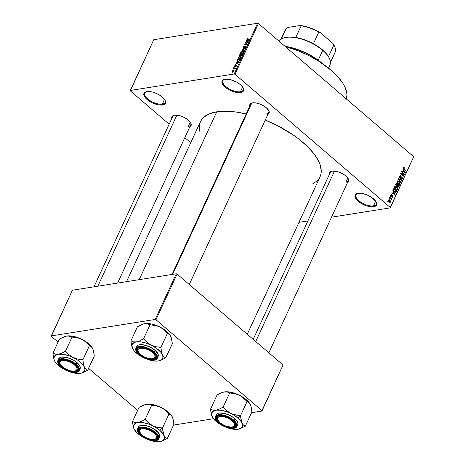 <?xml version="1.0" encoding="UTF-8"?>
<svg xmlns="http://www.w3.org/2000/svg" width="465" height="465" viewBox="0 0 465 465"><rect width="100%" height="100%" fill="white"/><g stroke="black" fill="none" stroke-linecap="round" stroke-linejoin="round"><path stroke-width="0.7" d="M357.881 193.388A11.177 4.871 -155.2 0 0 359.311 201.078A11.177 4.871 -155.2 0 0 373.494 205.89L373.668 206.745A11.799 5.138 24.8 0 1 358.498 201.502A11.799 5.138 24.8 0 1 357.533 193.463A11.799 5.138 24.8 0 1 358.062 193.359L363.624 193.812L367.891 195.329L371.843 197.561L375.918 201.496L376.79 203.932L376.603 204.949L375.011 206.384L370.146 206.704L365.972 205.646L361.782 203.734L356.841 199.938L355.167 197.34L355.126 195.161L355.725 194.335L358.062 193.359A11.799 5.138 24.8 0 1 376.284 202.13A11.799 5.138 24.8 0 1 373.668 206.745L373.494 205.89A11.177 4.871 24.8 0 1 361.253 202.449A11.177 4.871 24.8 0 1 355.952 194.858A11.177 4.871 24.8 0 1 357.881 193.388M224.816 79.242A11.177 4.871 -155.2 0 0 226.246 86.932A11.177 4.871 -155.2 0 0 240.428 91.739L240.603 92.599A11.799 5.138 24.8 0 1 225.432 87.356A11.799 5.138 24.8 0 1 224.467 79.317A11.799 5.138 24.8 0 1 224.996 79.213L230.559 79.666L236.883 82.224L240.446 84.694L242.852 87.35L243.724 89.78L243.538 90.797L241.945 92.233L238.958 92.709L235.034 92.146L228.716 89.588L225.147 87.118L222.101 83.194L222.061 81.015L222.659 80.183L224.996 79.213A11.799 5.138 24.8 0 1 243.218 87.978A11.799 5.138 24.8 0 1 240.603 92.599L240.428 91.739A11.177 4.871 24.8 0 1 228.187 88.303A11.177 4.871 24.8 0 1 222.886 80.712A11.177 4.871 24.8 0 1 224.816 79.242M146.713 91.617A11.177 4.871 -155.2 0 0 148.143 99.301A11.177 4.871 -155.2 0 0 162.32 104.114L162.494 104.974A11.799 5.138 24.8 0 1 147.329 99.731A11.799 5.138 24.8 0 1 146.365 91.692A11.799 5.138 24.8 0 1 146.888 91.588L152.456 92.041L156.717 93.552L160.675 95.784L164.75 99.725L165.621 102.155L165.43 103.172L164.831 104.003L162.494 104.974L158.978 104.927L152.671 103.009L148.713 100.777L145.667 98.162L144.638 96.836L143.766 94.407L144.557 92.558L146.888 91.588A11.799 5.138 24.8 0 1 165.11 100.353A11.799 5.138 24.8 0 1 162.494 104.974L162.32 104.114A11.177 4.871 24.8 0 1 150.085 100.678A11.177 4.871 24.8 0 1 144.778 93.081A11.177 4.871 24.8 0 1 146.713 91.617M171.8 118.453A10.561 4.598 24.8 0 1 174.015 115.314A10.561 4.598 24.8 0 1 174.485 115.221L179.467 115.628L183.28 116.982L186.82 118.976L189.546 121.313L191.039 123.638L191.08 125.585L189.65 126.869M172.027 274.455L250.711 104.172A9.939 4.33 24.8 0 1 252.39 102.881A9.939 4.33 -155.2 0 0 250.6 105.636M249.821 106.09A10.561 4.598 24.8 0 1 252.042 102.951A10.561 4.598 24.8 0 1 252.512 102.858L255.663 102.899L259.4 103.846L263.144 105.555L266.34 107.764L269.066 111.275L269.101 113.228L267.677 114.512M329.412 174.369A10.561 4.598 24.8 0 1 331.632 171.23A10.561 4.598 24.8 0 1 332.103 171.137L337.084 171.544L340.897 172.899L344.437 174.892L347.163 177.229L348.657 179.548L348.698 181.501L347.268 182.786M164.511 99.376L162.32 104.114L164.511 99.376M242.614 87.002L240.428 91.739L242.614 87.002M375.679 201.147L373.494 205.89L375.679 201.147M172.684 116.535A9.939 4.33 24.8 0 1 174.369 115.239M190.22 122.138L188.279 126.341L190.22 122.138M253.187 339.345L330.301 172.451A9.939 4.33 24.8 0 1 331.987 171.155M347.832 178.054L345.896 182.257L347.832 178.054M346.355 98.952A57.143 24.889 -155.2 0 0 285.051 46.361L298.71 50.987L308.9 55.631L318.525 61.06L331.086 70.221L337.747 76.655L342.728 83.066L344.524 86.188L346.652 92.111L346.954 94.854L346.355 98.952M199.909 131.752L199.316 127.544L199.555 124.591L200.374 121.871L201.769 119.418L203.728 117.256L209.256 113.861L216.742 111.821L225.909 111.222L236.389 112.077L246.183 113.966A65.838 28.679 -155.2 0 0 216.742 111.821L139.192 279.657L216.742 111.821A65.838 28.679 -155.2 0 0 200.514 121.551L126.532 281.662M247.27 334.271L320.042 176.781A65.838 28.679 -155.2 0 0 265.248 120.086L277.396 125.602L293.642 135.251L298.483 138.779L307.016 146.097L313.753 153.537L316.369 157.211L319.949 164.29L321.239 170.794L321.007 173.747L320.187 176.462L318.792 178.915L316.828 181.083L312.672 183.855M234.994 74.29L390.24 207.46L413.687 156.711L258.447 23.541L234.994 74.29L234.18 73.999L257.633 23.25L153.758 39.705L130.31 90.46L234.18 73.999L130.31 90.46L130.316 90.873L169.15 124.184L130.316 90.873L153.758 39.705L257.633 23.25L258.447 23.541L257.633 23.25L234.18 73.999L234.994 74.29L390.24 207.46L390.245 207.878L413.687 156.711L258.447 23.541L234.994 74.29M389.467 199.2L389.205 198.526L389.467 199.2M390.74 198.485L389.653 197.555L389.804 197.23L391.896 199.026L391.745 199.346L391.414 199.061L391.425 199.944L390.74 198.485L391.35 199.973L391.414 199.061L391.745 199.346L391.896 199.026L389.804 197.23L389.653 197.555L390.74 198.485M390.49 196.986L390.228 196.311L390.49 196.986M392.018 197.067L392.96 196.835L392.047 196.98L392.96 196.835L392.698 195.591L390.908 196.143L391.425 196.061L390.838 196.038L391.199 195.98L391.077 195.265L390.687 195.329L391.826 194.777L390.815 194.94L391.826 194.777L391.228 194.591L390.786 194.986L391.106 196.346L392.082 196.172L391.088 196.335L390.716 195.73L390.92 194.771L391.542 194.632L391.826 194.777L391.1 195.219L391.135 195.916L392.431 195.44L393.018 196.678L392.547 197.23L392.018 197.067L392.658 196.59L392.483 195.893L391.635 196.544L391.106 196.346L392.594 195.951L392.658 196.59L392.018 197.067L392.507 197.236M393.407 192.033L392.832 190.679L395.25 194.126L395.093 194.469L391.745 193.033L391.902 192.696L392.89 193.149L393.407 192.033L392.89 193.149L391.902 192.696L391.745 193.033L395.093 194.469L395.25 194.126L392.832 190.679L393.407 192.033M395.552 186.047L394.669 186.587L395.291 186.064L396.139 186.209L397.622 187.843L397.622 189.121L396.819 189.668L395.564 189.098L394.68 187.889L394.669 186.587L394.68 187.889L395.564 189.098L396.947 189.656L397.622 189.121L396.68 186.575L395.32 186.058M397.999 180.74L397.122 181.28L397.999 180.74L399.261 181.379L400.074 182.536L400.034 183.89L398.778 184.268L397.133 182.582L397.122 181.28L397.133 182.582L398.017 183.791L399.394 184.355L400.069 183.815L399.133 181.269L397.773 180.751M403.672 168.121L404.451 168.243L404.562 167.888L404.021 167.97L404.562 167.888L403.783 167.487L403.341 167.819L403.835 167.487L404.562 167.888L404.451 168.243L403.783 167.981L403.667 168.533L406.067 170.725L405.916 171.044L403.388 168.719L403.341 167.819L403.969 169.37L405.916 171.044L406.067 170.725L403.73 168.656L403.87 167.952L403.271 168.051M403.469 170.26L402.893 168.905L405.317 172.352L405.16 172.689L401.807 171.254L401.963 170.917L402.952 171.376L403.469 170.26L402.952 171.376L401.963 170.917L401.807 171.254L405.16 172.689L405.317 172.352L402.893 168.905L403.469 170.26M403.789 173.922L401.487 171.951L401.638 171.626L404.509 174.09L404.352 174.439L401.417 173.823L403.725 175.799L403.574 176.119L400.696 173.654L400.859 173.311L403.789 173.922L400.859 173.311L400.696 173.654L403.574 176.119L403.725 175.799L401.417 173.823L404.352 174.439L404.509 174.09L401.638 171.626L401.487 171.951L403.789 173.922L402.713 174.09L403.789 173.922M399.83 177.938L399.383 176.427L400.359 175.677L400.929 175.979L400.818 176.334L399.871 176.386L399.877 177.514L400.359 177.729L401.766 176.903L402.556 178.275L401.859 179.194L401.132 178.926L402.126 178.351L401.836 177.345L400.528 178.147L399.83 177.938L400.743 178.037L401.58 177.258L402.097 178.409L401.132 178.926L401.87 179.194L402.44 178.688L402.074 177.095L401.452 176.869L399.976 177.613L399.784 176.531L400.929 175.979L400.086 175.671L399.464 176.218L400.929 175.979L399.464 176.212L399.83 177.938M400.708 182.321L398.447 178.525L401.766 180.031L401.609 180.368L398.72 178.949L400.865 181.984L400.708 182.321L400.865 181.984L398.72 178.949L401.609 180.368L401.766 180.031L398.447 178.525L398.302 178.839L400.708 182.321M396.296 185.727L395.75 184.582L396.372 183.024L399.243 185.489L398.29 186.977L397.563 186.68L397.209 185.895L396.296 185.727L397.209 185.895L397.651 186.761L398.284 186.977L399.243 185.489L396.372 183.024L395.907 184.024L396.296 185.727M394.372 191.743L393.332 190.15L393.919 188.325L396.796 190.795L395.889 192.295L394.372 191.743L396.087 192.161L396.796 190.795L393.919 188.325L393.483 189.272L394.372 191.743M389.083 202.025L388.298 200.7L388.787 199.799L390.071 200.369L390.652 201.519L390.065 202.432L389.083 202.025L390.065 202.432L390.559 202.031L389.891 200.206L388.885 199.776L388.391 200.177L389.083 202.025M388.06 202.246L387.798 201.566L388.06 202.246M184.826 137.634L190.743 142.703L184.826 137.634M233.006 70.081L232.605 70.145L232.756 69.82L233.157 69.762L232.605 70.145L233.006 70.081M234.267 68.686L233.203 68.855L233.354 68.529L235.4 68.204L234.86 69.233L234.738 68.715L234.267 68.686L234.86 69.233L235.4 68.204L233.354 68.529L233.203 68.855L234.267 68.686M234.035 67.867L233.628 67.931L233.779 67.605L234.18 67.547L234.035 67.867L234.18 67.547L233.779 67.605L233.628 67.931L234.035 67.867M234.639 67.001L234.232 66.635L234.668 65.838L235.36 65.431L234.645 66.251L234.79 66.675L236.33 65.333L236.563 65.693L236.057 66.536L235.534 66.815L236.057 65.67L234.639 67.001L236.11 65.658L235.534 66.815L236.464 65.978L236.22 65.338L234.738 66.687L235.36 65.431L234.337 66.326L234.639 67.001L234.314 66.948M236.935 62.461L236.22 62.316L236.377 61.979L238.743 62.513L238.586 62.856L235.29 64.333L236.418 63.583L236.935 62.461L236.418 63.583L235.29 64.333L238.586 62.856L238.743 62.513L236.377 61.979L236.22 62.316L237.156 62.653L236.377 61.979L236.935 62.461M238.22 58.782L239.086 58.945L241.108 57.468L241.068 56.567L239.091 56.928L238.22 57.927L238.464 58.137L238.289 57.782L239.237 56.829L240.672 56.428L241.236 57.044L240.405 58.346L238.592 58.956L238.127 58.637L238.22 57.927L238.266 58.823M240.672 53.475L241.538 53.638L243.561 52.161L243.52 51.26L241.538 51.621L240.672 52.621L240.917 52.83L240.742 52.475L241.637 51.557L243.125 51.121L243.689 51.743L242.771 53.109L241.044 53.649L240.579 53.33L240.672 52.621L240.719 53.516M246.892 39.153L247.496 39.734L249.56 39.112L247.624 39.415L247.915 39.67L247.264 39.432L247.601 39.717L247.217 39.118L248.095 38.316L246.892 39.153L247.56 39.728L246.892 39.153L247.915 38.351L247.206 39.397L249.56 39.112L249.409 39.432L247.055 39.758L246.892 39.153L246.88 39.688M246.996 40.688L246.287 40.542L246.444 40.205L248.804 40.74L248.647 41.077L245.351 42.553L246.479 41.804L246.996 40.688L246.479 41.804L245.351 42.553L248.647 41.077L248.804 40.74L246.444 40.205L246.287 40.542L247.217 40.873L246.444 40.205L246.996 40.688M247.287 42.89L245.032 43.245L248.002 42.478L244.956 44.541L247.211 44.187L247.066 44.506L244.247 44.954L247.287 42.89L244.247 44.954L247.066 44.506L247.211 44.187L244.956 44.541L248.002 42.478L245.032 43.245L247.287 42.89M243.364 48.43L242.881 47.942L243.66 46.709L244.456 46.331L243.369 47.447L243.509 48.11L244.956 46.558L245.851 46.25L246.002 46.849L245.351 47.796L244.637 48.145L245.596 47.099L245.346 46.581L243.364 48.43L245.09 46.709L245.421 46.564L245.596 47.099L244.637 48.145L245.927 47.035L245.584 46.238L243.509 48.11L243.329 47.529L244.456 46.331L243.009 47.552L243.364 48.43L242.98 48.354M244.201 50.708L241.852 50.139L245.258 48.418L242.259 49.906L244.358 50.365L244.201 50.708L244.358 50.365L242.259 49.906L245.258 48.418L241.852 50.139L244.201 50.708M239.83 56.172L239.295 55.812L239.917 54.318L242.736 53.876L241.783 55.556L239.83 56.172L240.725 55.62L241.155 55.876L242.736 53.876L239.917 54.318L239.458 55.323L239.83 56.172L239.388 56.096M237.888 61.572L236.877 61.264L237.464 59.625L240.283 59.177L239.388 60.834L237.888 61.572L239.58 60.601L240.283 59.177L237.464 59.625L236.993 61.444L237.888 61.572M232.605 72.238L231.884 72.081L232.151 71.174L233.046 70.535L234.035 70.511L234.005 71.29L233.209 72.046L232.605 72.238L234.064 71.174L234.046 70.523L233.418 70.448L231.942 71.511L231.954 72.168L232.605 72.238M298.995 222.334L307.906 220.922L298.995 222.334M331.528 217.178L390.245 207.878L413.687 156.711L390.245 207.878L331.528 217.178M51.313 336.329L58.055 342.112L51.313 336.329L51.301 335.916L155.176 319.455L176.281 273.78L72.406 290.236L51.313 336.329M88.623 368.338L137.646 410.392L88.623 368.338M283.051 364.967L177.095 274.071L155.99 319.746L261.946 410.642L283.051 364.967L177.095 274.071L176.281 273.78L72.406 290.236L51.301 335.916L155.176 319.455L176.281 273.78L177.095 274.071L155.99 319.746L155.176 319.455L155.99 319.746L261.946 410.642L261.958 411.054L283.051 364.967M173.555 425.062L213.458 418.738L173.555 425.062M251.582 412.699L261.958 411.054L251.582 412.699M329.516 174.701L329.313 173.654L330.016 172.009L332.103 171.137A10.561 4.598 24.8 0 1 348.407 178.979A10.561 4.598 24.8 0 1 347.454 182.704M249.926 106.421L249.885 104.468L251.309 103.184L252.512 102.858A10.561 4.598 24.8 0 1 268.817 110.705A10.561 4.598 24.8 0 1 267.863 114.425M171.899 118.784L171.864 116.831L172.399 116.093L174.485 115.221A10.561 4.598 24.8 0 1 190.79 123.062A10.561 4.598 24.8 0 1 189.836 126.788M268.642 110.385A9.939 4.33 24.8 0 1 268.753 112.507A9.939 4.33 24.8 0 1 266.3 113.977A9.939 4.33 -155.2 0 0 268.642 110.385M348.239 178.665A9.939 4.33 24.8 0 1 348.343 180.786A9.939 4.33 24.8 0 1 345.896 182.257A9.939 4.33 -155.2 0 0 348.239 178.665M190.621 122.748A9.939 4.33 24.8 0 1 190.726 124.87A9.939 4.33 24.8 0 1 188.279 126.341A9.939 4.33 -155.2 0 0 190.621 122.748M376.109 201.81A11.177 4.871 24.8 0 1 376.249 204.234A11.177 4.871 24.8 0 1 373.494 205.89A11.177 4.871 -155.2 0 0 376.109 201.81M243.044 87.664A11.177 4.871 24.8 0 1 243.183 90.088A11.177 4.871 24.8 0 1 240.428 91.739A11.177 4.871 -155.2 0 0 243.044 87.664M164.941 100.039A11.177 4.871 24.8 0 1 165.075 102.463A11.177 4.871 24.8 0 1 162.32 104.114A11.177 4.871 -155.2 0 0 164.941 100.039M247.264 39.432L247.217 39.118M247.275 40.746L248.577 41.112L247.043 41.798L247.275 40.746L246.863 41.641L248.42 40.978L247.275 40.746M245.479 43.175L245.183 42.925L245.479 43.175M245.247 44.797L244.956 44.541L245.247 44.797M244.724 44.878L244.404 44.611L244.724 44.878M243.509 48.11L243.329 47.529M246.055 46.645L245.584 46.238L246.055 46.645M245.95 46.302L245.584 46.238M245.421 46.564L245.596 47.099M242.567 50.313L241.998 49.825L242.567 50.313M242.794 50.365L242.259 49.906L242.794 50.365M243.212 50.464L242.643 49.976L243.212 50.464M242.503 51.476L243.212 51.551L243.433 52.394L242.585 53.237L241.695 53.312L241.957 53.533L241.027 53.231L240.998 52.562L242.12 51.569L241.213 52.225L240.957 53.144L241.864 53.277L242.974 52.603L243.276 51.627L242.503 51.476M240.213 54.574L239.917 54.318L240.213 54.574M240.725 55.62L241.155 55.876M241.254 55.562L242.259 54.248L241.416 54.382L242.474 54.434L241.254 55.562L241.486 55.759L241.004 55.323L241.416 54.382L241.015 55.283L240.794 55.073L241.254 55.562L241.004 55.323M239.975 55.852L241.085 54.434L240.097 54.591L241.306 54.62L239.975 55.852L240.207 56.05L239.661 55.602L240.097 54.591L239.661 55.602L239.975 55.852L239.661 55.602M240.05 56.782L240.76 56.858L240.986 57.701L240.132 58.544L239.243 58.619L239.504 58.84L238.58 58.538L238.551 57.869L239.673 56.875L238.679 57.643L238.597 58.555L239.58 58.538L240.527 57.91L240.858 57.003L240.05 56.782M237.76 59.88L237.464 59.625L237.76 59.88M237.412 61.223L238.964 60.886L239.806 59.555L237.644 59.898L237.412 61.223L237.644 59.898L240.027 59.741L239.458 60.752L238.039 61.246L238.307 61.473L237.313 61.171L237.795 61.583M237.214 62.519L238.516 62.885L236.981 63.577L237.214 62.519L236.801 63.42L238.359 62.758L237.214 62.519M234.738 66.687L234.622 66.303M236.569 65.641L236.22 65.338L236.569 65.641M236.11 65.658L236.174 66.024M233.645 68.785L233.354 68.529L233.645 68.785M235.11 68.907L234.924 68.582M234.116 71.046L233.418 70.448L234.116 71.046M233.267 70.767L233.959 71.372L232.738 71.918L232.994 72.139L232.227 71.476L233.267 70.767L233.773 71.215L233.779 70.854L232.448 71.168L232.186 71.744L232.738 71.918L232.227 71.476M232.744 71.918L233.773 71.215M403.783 167.487L403.341 167.819M403.382 168.708L403.73 168.656L403.382 168.708M403.672 169.097L404.091 169.028L403.672 169.097M405.625 170.794L406.067 170.725L405.625 170.794M404.62 172.463L405.317 172.352L404.62 172.463M402.318 171.475L402.952 171.376L402.318 171.475M403.754 170.655L404.928 172.288L402.725 171.649L403.335 171.556L403.754 170.655L403.248 170.736L403.754 170.655L403.335 171.556L404.928 172.288L403.754 170.655M403.486 174.253L404.509 174.09L403.486 174.253M400.975 173.893L401.417 173.823L400.975 173.893M403.277 175.869L403.725 175.799L403.277 175.869M399.342 176.601L399.784 176.531L399.342 176.601M399.592 177.671L399.976 177.613L399.592 177.671M399.726 177.833L400.33 177.74L399.976 177.613M400.882 177.281L402.074 177.095L400.882 177.281M401.138 178.891L402.44 178.688L401.138 178.891M402.097 178.409L401.243 178.566M400.487 178.665L400.307 177.665M400.789 177.38L401.58 177.258L400.789 177.38M400.394 177.723L401.15 177.601L400.394 177.723M400.138 178.13L400.743 178.037L400.138 178.13M400.446 178.165L400.743 178.037M401.132 180.135L401.766 180.031L401.132 180.135M398.412 178.996L398.72 178.949L398.412 178.996M398.784 179.531L399.11 179.478L398.784 179.531M400.516 182.036L400.865 181.984L400.516 182.036M398.65 181.344L399.133 181.269L398.65 181.344M398.47 184.047L400.069 183.815L398.441 184.105M398.982 181.588L399.731 183.53L398.273 183.995L398.889 183.896L397.755 183.541L398.174 183.477L397.459 181.571L397.011 181.641L397.959 181.17L398.982 181.588L397.866 181.193L397.372 182.106L397.988 183.303L399.133 183.931L399.83 182.978L398.982 181.588M398.377 184.059L398.889 183.896M398.738 185.57L399.243 185.489L398.738 185.57M397.569 186.686L398.784 186.488L397.569 186.686M396.703 185.971L397.209 185.895L396.703 185.971M397.901 184.785L398.761 185.523L398.499 186.087L397.389 186.453L397.749 186.395L397.494 185.756L396.546 185.901L397.494 185.756L397.622 185.39L397.052 185.483L397.901 184.785L397.395 184.867L397.901 184.785L397.488 185.942L398.145 186.541L398.761 185.523L397.901 184.785M397.523 186.639L398.127 186.541L397.749 186.395M396.558 183.634L397.563 184.495L397.273 185.134L396.046 185.465L396.447 185.407L396.122 184.681L395.75 184.744L396.558 183.634L396.052 183.71L396.558 183.634L396.134 184.896L396.93 185.552L397.563 184.495L396.558 183.634M396.232 185.669L396.866 185.57L396.447 185.407M396.197 186.651L396.68 186.575L396.197 186.651M396.017 189.354L397.622 189.121L395.994 189.406M395.924 189.365L397.127 189.057L397.354 188.133L396.529 186.895L397.284 188.837L395.825 189.302L396.436 189.203L395.302 188.848L395.727 188.778L395.006 186.872L394.558 186.947L395.512 186.477L396.529 186.895L395.413 186.5L394.959 187L395.064 187.965L396.436 189.203M396.285 190.871L396.796 190.795L396.285 190.871M395.796 191.789L396.378 191.696L395.796 191.789M395.279 192.289L396.087 192.161L395.279 192.289M395.727 192.336L396.087 192.161M395.773 191.813L396.308 190.83L394.105 188.941L393.599 189.017L394.105 188.941L393.686 190.098L394.024 190.9L395.035 191.783L395.773 191.813L394.099 191.487L394.523 191.423L393.541 190.743L393.878 190.691L393.838 189.517L393.367 189.592L394.105 188.941L396.308 190.83L395.773 191.813L394.744 192.028M394.558 194.236L395.25 194.126L394.558 194.236M392.257 193.254L392.89 193.149L392.257 193.254M393.692 192.434L394.866 194.068L392.663 193.428L393.274 193.33L393.692 192.434L393.187 192.51L393.692 192.434L393.274 193.33L394.866 194.068L393.692 192.434M391.077 195.265L391.71 195.131M392.698 195.591L392.245 195.428M392.658 196.59L392.129 196.712M392.373 195.91L391.443 196.056L392.594 195.951M391.106 196.346L391.606 196.55M390.199 196.73L390.641 196.66L390.199 196.73M391.449 199.096L391.896 199.026L391.449 199.096M391.239 199.822L391.606 199.764L391.239 199.822M389.176 198.944L389.618 198.875L389.176 198.944M389.397 200.281L389.891 200.206L389.397 200.281M389.345 202.223L390.559 202.031L389.345 202.223M390.263 201.769L389.984 200.764L388.903 200.217L388.304 200.502L388.688 200.438L389.211 201.682L388.792 201.746L390.263 201.769L389.211 201.682L388.688 200.438L389.74 200.531L390.263 201.769L389.217 202.13M388.688 200.438L388.99 200.194L388.345 200.299M387.769 201.99L388.211 201.92L387.769 201.99M321.094 62.717A37.264 16.234 -155.2 0 0 286.696 46.82A37.264 16.234 24.8 0 1 321.094 62.717M284.969 46.308L294.607 48.494L304.558 52.272L313.962 57.317L322.791 63.862A36.642 15.961 -155.2 0 0 284.993 46.308M233.168 414.396L230.873 413.455A16.804 7.318 24.8 0 1 237.888 417.989L240.434 415.704A19.286 8.399 -155.2 0 0 240.3 415.588L235.517 415.036L230.873 413.455L226.781 410.758L223.113 407.154L229.675 392.942L234.668 393.599L239.318 395.18L241.445 396.407L247.078 401.481L240.51 415.693L233.168 414.396M232.953 426.858A9.939 4.33 -155.2 0 0 235.209 423.284A9.939 4.33 24.8 0 1 235.313 425.405A9.939 4.33 24.8 0 1 232.953 426.858A9.939 4.33 24.8 0 0 235.313 425.405A9.939 4.33 24.8 0 0 235.209 423.284A9.939 4.33 -155.2 0 1 233.308 426.783L232.634 426.946A9.317 4.057 24.8 0 1 230.512 427.097L225.653 425.975L222.386 424.388L219.678 422.4L219.213 422.83L219.683 422.406L217.527 419.325L217.684 417.675L219.12 416.646L221.607 416.39A9.317 4.057 24.8 0 1 232.628 421.267A9.317 4.057 24.8 0 1 232.634 426.946M232.901 420.656A10.561 4.598 24.8 0 1 235.377 423.598A10.561 4.598 24.8 0 1 231.175 427.817A10.561 4.598 24.8 0 1 219.213 422.83L216.487 419.32L216.452 417.367L217.876 416.082L222.229 415.797L225.961 416.739L231.407 419.511L234.133 421.848L235.836 425.213L235.127 426.864L234.244 427.405L229.89 427.69L224.246 425.975L219.213 422.83A10.561 4.598 24.8 0 1 218.602 415.85A10.561 4.598 24.8 0 1 232.901 420.656M237.731 424.603L237.923 423.592L237.051 421.156L234.645 418.5L233.849 420.226L224.903 415.46L218.829 414.687L215.487 416.489A11.799 5.138 24.8 0 1 222.985 414.978A11.799 5.138 24.8 0 1 233.849 420.226L234.645 418.5A11.799 5.138 -155.2 0 0 223.781 413.251A11.799 5.138 -155.2 0 0 216.283 414.763L215.487 416.489C214.801 418.395 215.824 420.534 218.55 422.894L218.649 422.918C214.656 419.918 214.609 417.367 218.504 415.262C225.327 415.669 230.315 417.436 233.465 420.569L233.849 420.226A11.799 5.138 24.8 0 1 236.912 426.388L233.849 420.226L233.465 420.569L230.012 418.18L223.892 415.704L220.09 415.158L218.504 415.262L216.242 416.204L215.475 417.989L216.324 420.348L220.265 424.161L224.095 426.318L228.228 427.783L232.023 428.329L234.912 427.87L236.458 426.481L236.418 424.371L235.796 423.138L233.465 420.569C237.458 423.569 237.51 426.12 233.616 428.224C226.792 427.817 221.799 426.05 218.649 422.918L218.544 422.894C224.194 427.94 235.371 430.404 236.912 426.388L234.325 428.073M223.002 392.216L224.328 391.914A16.804 7.318 -155.2 0 0 223.578 392.059L217.103 394.936L210.535 409.148L217.103 394.936L220.916 392.977L224.328 391.914L229.344 391.978L235.284 393.483L239.318 395.18L243.41 397.883L247.136 401.609L248.949 402.632L250.426 404.713L251.373 407.91L251.902 412.007L245.334 426.219L243.462 425.068L241.986 422.987L241.039 419.79L240.51 415.693L247.078 401.481L249.74 403.515L250.844 405.875M236.58 429.352L231.175 428.829L225.118 426.887L221.183 424.958L216.103 421.441L212.679 417.663L211.436 414.193L212.563 411.566L215.882 410.182L212.987 410.118L210.535 409.148L211.058 413.222L212.156 416.745A16.804 7.318 24.8 0 1 212.005 416.442A16.804 7.318 24.8 0 1 215.882 410.182L220.898 410.246L226.839 411.752L232.808 414.472L237.888 417.989L241.312 421.767L242.556 425.231L241.428 427.858L238.109 429.247A16.804 7.318 24.8 0 1 223.119 425.975A16.804 7.318 24.8 0 1 212.162 416.762M238.888 429.09L245.334 426.219L251.902 412.007L250.966 406.189L248.833 402.242L244.788 398.488L239.318 395.18A16.804 7.318 -155.2 0 0 224.328 391.914L227.222 391.978L229.675 392.942L223.113 407.154L219.3 409.119L215.882 410.182A16.804 7.318 24.8 0 1 230.873 413.455L226.781 410.758L223.322 407.259A19.286 8.399 -155.2 0 0 222.962 407.177L219.3 409.119L215.882 410.182L212.987 410.118L210.593 409.276A19.286 8.399 24.8 0 1 210.686 409.124A19.286 8.399 -155.2 0 0 210.593 409.276L211.058 413.222L212.005 416.442M236.912 426.388L237.708 424.661A11.799 5.138 -155.2 0 0 234.645 418.5L231.076 416.03L224.758 413.472L219.195 413.019L217.853 413.385L216.26 414.821M217.696 419.808A9.939 4.33 24.8 0 1 217.271 417.07A9.939 4.33 24.8 0 1 218.957 415.774A9.939 4.33 -155.2 0 0 217.696 419.808A9.939 4.33 24.8 0 1 217.271 417.07A9.939 4.33 24.8 0 1 218.957 415.774A9.939 4.33 -155.2 0 0 217.521 419.488L217.835 420.104A9.317 4.057 24.8 0 1 221.607 416.39L224.775 416.948L228.135 418.238L231.181 420.064L233.447 422.139L234.587 424.161L234.43 425.812L233 426.841L230.512 427.097A9.317 4.057 24.8 0 1 217.835 420.104M239.777 428.84L245.183 426.242A19.286 8.399 -155.2 0 0 245.276 426.091L243.462 425.068L241.986 422.987A16.804 7.318 24.8 0 1 238.859 429.096A16.804 7.318 24.8 0 1 238.109 429.247M240.568 415.815A19.286 8.399 -155.2 0 0 240.434 415.704L237.888 417.989A16.804 7.318 24.8 0 1 241.986 422.987L240.3 415.588A19.286 8.399 24.8 0 1 240.434 415.704A19.286 8.399 24.8 0 1 240.568 415.815M223.322 407.259L222.962 407.177A19.286 8.399 24.8 0 1 223.322 407.259M250.426 404.713L250.28 404.405A16.804 7.318 -155.2 0 0 250.275 404.393A16.804 7.318 -155.2 0 0 239.318 395.18L234.668 393.599L229.53 392.972L227.222 391.978L223.531 392.071M221.561 415.716L221.607 416.39L221.561 415.716M334.492 171.085L255.733 341.531L334.492 171.085M138.099 351.528A9.939 4.33 24.8 0 1 137.681 348.791A9.939 4.33 24.8 0 1 139.366 347.495A9.939 4.33 -155.2 0 0 138.099 351.528A9.939 4.33 24.8 0 1 137.681 348.791A9.939 4.33 24.8 0 1 138.727 347.756L138.989 348.587A9.317 4.057 24.8 0 1 150.77 351.215A9.317 4.057 24.8 0 1 153.944 358.341L154.676 358.16A9.939 4.33 -155.2 0 0 155.612 355.004A9.939 4.33 24.8 0 1 155.723 357.126A9.939 4.33 24.8 0 1 154.676 358.16A9.939 4.33 24.8 0 1 153.363 358.579A9.939 4.33 -155.2 0 0 153.717 358.509A9.939 4.33 -155.2 0 0 154.676 358.16L153.944 358.341L155.019 357.108L154.793 355.324L153.305 353.255L150.77 351.215L147.579 349.523L144.22 348.425L139.971 348.244L138.291 349.122L137.855 350.662L138.733 352.627L140.785 354.719L143.702 356.626L148.707 358.503L151.724 358.835L153.944 358.341A9.317 4.057 24.8 0 1 153.043 358.666A9.317 4.057 24.8 0 1 144.76 357.149A9.317 4.057 24.8 0 1 138.239 351.831A9.317 4.057 24.8 0 1 138.989 348.587L138.727 347.756A9.939 4.33 24.8 0 1 139.366 347.495A9.939 4.33 -155.2 0 0 138.727 347.756A9.939 4.33 -155.2 0 0 137.925 351.215L138.239 351.831M251.757 103.137L172.637 274.356L251.757 103.137M139.669 432.165A9.939 4.33 24.8 0 1 139.244 429.428A9.939 4.33 24.8 0 1 140.93 428.137A9.939 4.33 -155.2 0 0 140.291 428.393A9.939 4.33 24.8 0 1 140.93 428.137A9.939 4.33 -155.2 0 0 139.669 432.165A9.939 4.33 24.8 0 1 139.244 429.428A9.939 4.33 24.8 0 1 140.291 428.393L140.558 429.23A9.317 4.057 24.8 0 1 152.334 431.857A9.317 4.057 24.8 0 1 155.508 438.983L156.589 437.751L156.641 436.908L155.763 434.944L153.712 432.851L150.794 430.945L147.457 429.526L144.208 428.8L141.54 428.881L139.86 429.759L139.424 431.299L141.197 434.316L143.732 436.356L146.917 438.047L150.276 439.146L153.293 439.472L156.246 438.797A9.939 4.33 -155.2 0 0 157.182 435.641A9.939 4.33 24.8 0 1 157.286 437.768A9.939 4.33 24.8 0 1 156.246 438.797A9.939 4.33 24.8 0 1 154.932 439.222A9.939 4.33 -155.2 0 0 155.281 439.146A9.939 4.33 -155.2 0 0 156.246 438.797L155.508 438.983A9.317 4.057 24.8 0 1 154.613 439.309A9.317 4.057 24.8 0 1 146.33 437.792A9.317 4.057 24.8 0 1 139.808 432.467A9.317 4.057 24.8 0 1 140.558 429.23L140.291 428.393A9.939 4.33 -155.2 0 0 139.494 431.851L139.808 432.467M60.078 363.892A9.939 4.33 24.8 0 1 59.654 361.154A9.939 4.33 24.8 0 1 61.339 359.858A9.939 4.33 -155.2 0 0 60.078 363.892A9.939 4.33 24.8 0 1 59.654 361.154A9.939 4.33 24.8 0 1 61.339 359.858A9.939 4.33 -155.2 0 0 59.904 363.572L60.218 364.188A9.317 4.057 24.8 0 1 63.99 360.474L63.943 359.8L63.99 360.474L67.158 361.032L70.517 362.322L73.563 364.147L75.83 366.222L76.969 368.245L76.812 369.896L75.382 370.93L72.895 371.186A9.317 4.057 24.8 0 1 60.218 364.188M97.842 286.207L176.874 115.169L97.842 286.207M75.016 371.029A9.317 4.057 24.8 0 1 72.895 371.186L69.727 370.622L66.361 369.332L63.316 367.513L61.049 365.432L59.909 363.409L60.066 361.758L61.502 360.73L63.99 360.474A9.317 4.057 24.8 0 1 75.01 365.356A9.317 4.057 24.8 0 1 75.016 371.029L75.69 370.872A9.939 4.33 -155.2 0 0 77.591 367.367A9.939 4.33 24.8 0 1 77.696 369.489A9.939 4.33 24.8 0 1 75.336 370.942A9.939 4.33 -155.2 0 0 77.591 367.367A9.939 4.33 24.8 0 1 77.696 369.489A9.939 4.33 24.8 0 1 75.336 370.942M284.969 37.63L288.765 37.026L295.787 37.479A27.33 11.904 -155.2 0 0 285.539 37.479L284.871 37.642A27.947 12.177 24.8 0 1 322.716 50.377L322.547 49.935A27.33 11.904 -155.2 0 0 313.41 43.733A27.33 11.904 -155.2 0 0 295.787 37.479A27.33 11.904 24.8 0 1 313.41 43.733L318.287 46.692L322.547 49.935L325.994 53.306L328.464 56.649A27.33 11.904 -155.2 0 0 322.547 49.935L322.716 50.377A27.947 12.177 -155.2 0 0 297.118 37.967A27.947 12.177 -155.2 0 0 279.279 41.414A27.947 12.177 24.8 0 1 284.871 37.642M318.194 60.165L322.716 50.377L318.194 60.165M328.523 68.099L329.97 64.972A27.947 12.177 -155.2 0 0 322.716 50.377A27.947 12.177 24.8 0 1 329.272 58.16L328.958 57.544A27.33 11.904 -155.2 0 0 328.464 56.649A27.33 11.904 24.8 0 1 329.11 57.846M284.958 31.312A27.33 11.904 24.8 0 1 286.423 28.144L281.354 39.101L286.423 28.144L287.684 27.476L300.39 25.465L301.18 25.808L295.787 37.479L301.18 25.808A27.33 11.904 24.8 0 1 318.804 32.062L320.083 32.451L333.045 43.571L333.858 44.977L328.464 56.649L333.858 44.977A27.33 11.904 24.8 0 1 334.352 45.872A27.33 11.904 24.8 0 1 334.033 53.992M280.86 39.467L285.417 29.603A27.33 11.904 -155.2 0 1 286.423 28.144L287.684 27.476L300.39 25.465A26.708 11.631 -155.2 0 1 320.083 32.451L318.804 32.062L313.41 43.733L318.804 32.062A27.33 11.904 -155.2 0 0 301.18 25.808L305.191 26.389L310.219 27.912L320.083 32.451L333.045 43.571L334.044 45.262A26.708 11.631 -155.2 0 0 333.045 43.571L333.858 44.977A27.33 11.904 -155.2 0 1 335.033 52.533L330.476 62.391M143.406 323.942L144.731 323.634A16.804 7.318 -155.2 0 0 143.981 323.785A16.804 7.318 -155.2 0 0 143.952 323.791L137.506 326.663L130.944 340.868L137.506 326.663L143.075 324.035L146.266 323.53L149.933 324.692L157.426 325.965L159.722 326.907L163.82 329.604L167.278 333.103L170.149 335.236L171.376 337.91L172.306 343.734L165.743 357.94L163.872 356.789L162.39 354.708L161.442 351.511L160.919 347.413L155.926 346.756L151.282 345.175L147.184 342.478L143.516 338.88L139.703 340.839L136.292 341.903L133.397 341.839L130.944 340.868L131.461 344.943L132.415 348.163L131.955 344.925L133.85 342.676L136.292 341.903L141.308 341.973L145.22 342.821L151.282 345.175L156.752 348.483L160.803 352.238L162.808 355.87L162.849 357.945L161.837 359.584L159.844 360.66L156.996 361.113L151.578 360.555L143.528 357.695A16.804 7.318 24.8 0 1 136.512 353.162L134.007 350.639L132.415 348.163A16.804 7.318 24.8 0 1 136.292 341.903A16.804 7.318 24.8 0 1 151.282 345.175A16.804 7.318 24.8 0 1 162.39 354.708L161.442 351.511L160.977 347.541A19.286 8.399 -155.2 0 0 160.71 347.314L155.926 346.756L151.282 345.175L147.184 342.478L143.726 338.979A19.286 8.399 -155.2 0 0 143.365 338.904L139.703 340.839L136.292 341.903L133.397 341.839L131.089 340.845A19.286 8.399 -155.2 0 0 130.996 340.996L131.461 344.943L132.56 348.465M170.684 336.131L170.678 336.119A16.804 7.318 -155.2 0 1 170.69 336.137L171.254 337.602M170.678 336.119A16.804 7.318 -155.2 0 0 166.737 331.44L167.388 333.155L166.737 331.44L168.097 332.702L170.835 336.439L171.783 339.636L172.306 343.734L165.685 357.818A19.286 8.399 24.8 0 1 165.592 357.963L165.592 357.963A19.286 8.399 -155.2 0 0 165.685 357.818L163.872 356.789L162.39 354.708A16.804 7.318 24.8 0 1 159.268 360.823A16.804 7.318 24.8 0 1 158.513 360.968A16.804 7.318 24.8 0 1 143.528 357.695L145.789 358.625M143.522 357.695L136.512 353.162A16.804 7.318 24.8 0 1 132.572 348.483A16.804 7.318 24.8 0 1 132.415 348.163M139.622 354.551A10.561 4.598 24.8 0 1 139.012 347.57A10.561 4.598 24.8 0 1 153.311 352.383L155.461 354.754L156.037 355.894L156.071 357.847L154.647 359.131L150.294 359.416L146.562 358.469L141.116 355.696L138.39 353.359L136.687 350L136.855 349.087L138.285 347.803L142.633 347.518L148.277 349.238L153.311 352.383A10.561 4.598 24.8 0 1 155.787 355.324A10.561 4.598 24.8 0 1 151.584 359.538A10.561 4.598 24.8 0 1 139.622 354.551L140.093 354.127L139.622 354.551M154.729 359.8L157.321 358.114L154.258 351.953L153.874 352.29C157.868 355.289 157.914 357.841 154.02 359.951C147.196 359.544 142.209 357.771 139.058 354.638L144.505 358.044L150.614 359.904L155.322 359.596L156.281 359.009L157.048 357.219L156.821 356.091L155.205 353.58L152.258 351.052L148.428 348.89L142.319 347.029L138.907 346.983L136.646 347.925L136.065 348.727L136.106 350.843L139.058 354.638C135.065 351.645 135.013 349.087 138.907 346.983C145.731 347.39 150.724 349.163 153.874 352.29L154.258 351.953A11.799 5.138 24.8 0 1 157.321 358.114C155.775 362.125 144.603 359.66 138.954 354.621C136.233 352.255 135.21 350.122 135.896 348.209A11.799 5.138 24.8 0 1 143.394 346.698A11.799 5.138 24.8 0 1 154.258 351.953L155.054 350.226L154.258 351.953L145.307 347.181L139.233 346.413L135.896 348.209L136.693 346.489A11.799 5.138 -155.2 0 1 144.191 344.972A11.799 5.138 -155.2 0 1 155.054 350.226L149.428 346.71L143.121 344.786L138.256 345.106L136.663 346.541M157.321 358.114L158.117 356.388A11.799 5.138 -155.2 0 0 155.054 350.226L158.1 354.15L158.141 356.329M141.366 356.457L143.528 357.701M143.981 323.785L147.934 323.512L151.671 324.047L159.722 326.907A16.804 7.318 -155.2 0 0 144.731 323.634L147.632 323.698L150.085 324.669L143.516 338.88L150.085 324.669L157.426 325.965L161.657 327.924L166.737 331.44A16.804 7.318 -155.2 0 0 159.722 326.907L163.82 329.604L167.487 333.202L160.919 347.413L167.487 333.202L169.359 334.352L170.835 336.439M156.99 361.073L158.513 360.968M160.187 360.567L165.592 357.963L159.292 360.811M155.612 355.004A9.939 4.33 24.8 0 1 155.723 357.126A9.939 4.33 24.8 0 1 153.363 358.579A9.939 4.33 -155.2 0 0 155.612 355.004M143.516 338.88L143.365 338.904A19.286 8.399 24.8 0 1 143.726 338.979L143.516 338.88M155.147 426.76L152.851 425.812A16.804 7.318 24.8 0 1 159.861 430.352L162.413 428.062A19.286 8.399 -155.2 0 0 162.279 427.951L157.495 427.393L152.851 425.812L148.754 423.115L145.086 419.517L151.654 405.306L156.647 405.962L161.291 407.543L163.418 408.764L169.051 413.844L162.488 428.05L155.147 426.76M154.932 439.222A9.939 4.33 -155.2 0 0 157.182 435.647A9.939 4.33 24.8 0 1 157.286 437.768A9.939 4.33 24.8 0 1 154.932 439.222M141.191 435.188L141.662 434.763L141.191 435.188L139.959 434.002L138.256 430.637L138.965 428.986L141.052 428.114L144.202 428.155L147.934 429.102L151.683 430.811L154.88 433.02A10.561 4.598 24.8 0 1 157.356 435.961A10.561 4.598 24.8 0 1 153.154 440.181A10.561 4.598 24.8 0 1 141.191 435.188A10.561 4.598 24.8 0 1 140.581 428.207A10.561 4.598 24.8 0 1 154.88 433.02L157.031 435.397L157.809 437.571L157.1 439.222L155.014 440.093L151.863 440.053L148.132 439.105L144.383 437.396L141.191 435.188M159.71 436.966L159.669 434.787L156.624 430.863L155.822 432.59L146.876 427.823L140.802 427.05L137.46 428.852A11.799 5.138 24.8 0 1 144.964 427.341A11.799 5.138 24.8 0 1 155.822 432.59L156.624 430.863A11.799 5.138 -155.2 0 0 145.76 425.615A11.799 5.138 -155.2 0 0 138.256 427.126L137.46 428.852C136.78 430.759 137.797 432.892 140.523 435.257L140.628 435.281C136.634 432.281 136.582 429.73 140.477 427.62C147.3 428.033 152.288 429.8 155.444 432.932L155.822 432.59A11.799 5.138 24.8 0 1 158.885 438.751L155.822 432.59L155.444 432.932L151.985 430.538L145.865 428.062L142.069 427.515L139.175 427.974L137.634 429.369L137.675 431.479L138.297 432.706L140.628 435.281L144.08 437.67L148.137 439.518L154.002 440.692L155.589 440.588L157.85 439.646L158.617 437.861L157.769 435.502L155.444 432.932C159.437 435.932 159.483 438.483 155.589 440.588C148.765 440.181 143.778 438.408 140.628 435.281L140.523 435.257C146.173 440.297 157.344 442.761 158.885 438.751L159.681 437.024A11.799 5.138 -155.2 0 0 156.624 430.863L150.997 427.347L146.731 425.835L141.168 425.382L138.837 426.353L138.233 427.184M144.975 404.579L146.301 404.271A16.804 7.318 -155.2 0 0 145.551 404.422A16.804 7.318 -155.2 0 0 145.522 404.428L139.076 407.299L132.508 421.511L139.076 407.299L142.889 405.335L146.301 404.271L151.317 404.341L155.229 405.189L161.291 407.543L165.383 410.24L168.842 413.74L170.922 414.995L172.405 417.076L173.352 420.273L173.875 424.371L167.307 438.582L165.435 437.431L163.959 435.345L163.012 432.148L162.488 428.05L169.051 413.844L171.713 415.879L172.817 418.238M158.553 441.715L153.148 441.192L147.091 439.245L141.325 436.211L136.722 432.543L133.984 428.806L133.525 425.562L135.42 423.313L137.861 422.546L134.96 422.476L132.508 421.511L133.031 425.585L134.129 429.108M160.861 441.454L167.307 438.582L173.875 424.371L173.352 420.273L172.405 417.076A16.804 7.318 -155.2 0 0 172.399 417.076L170.812 414.606L168.307 412.077L161.291 407.543A16.804 7.318 -155.2 0 0 146.301 404.271L149.201 404.341L151.654 405.306L145.086 419.517L141.273 421.482L137.861 422.546L142.877 422.609L148.817 424.115L154.781 426.835L159.861 430.352L163.285 434.13L164.529 437.594L163.407 440.221L160.082 441.605A16.804 7.318 24.8 0 1 145.092 438.332A16.804 7.318 24.8 0 1 134.135 429.125A16.804 7.318 24.8 0 1 133.984 428.806A16.804 7.318 24.8 0 1 137.861 422.546A16.804 7.318 24.8 0 1 152.851 425.812L148.754 423.115L145.295 419.622A19.286 8.399 -155.2 0 0 144.935 419.54L141.273 421.482L137.861 422.546L134.96 422.476L132.566 421.633A19.286 8.399 24.8 0 1 132.659 421.488A19.286 8.399 -155.2 0 0 132.566 421.633L133.031 425.585L133.984 428.806M161.756 441.204L167.156 438.605A19.286 8.399 -155.2 0 0 167.249 438.454L165.435 437.431L163.959 435.345A16.804 7.318 24.8 0 1 160.832 441.459A16.804 7.318 24.8 0 1 160.082 441.605M162.547 428.178A19.286 8.399 -155.2 0 0 162.413 428.062L159.861 430.352A16.804 7.318 24.8 0 1 163.959 435.345L162.279 427.951A19.286 8.399 24.8 0 1 162.413 428.062A19.286 8.399 24.8 0 1 162.547 428.178M145.295 419.622L144.935 419.54A19.286 8.399 24.8 0 1 145.295 419.622M172.259 416.779A16.804 7.318 -155.2 0 0 172.248 416.756A16.804 7.318 -155.2 0 0 161.291 407.543L156.647 405.962L151.503 405.329L149.201 404.341L145.551 404.422M172.248 416.756L172.405 417.076M65.385 336.305L66.71 335.997A16.804 7.318 -155.2 0 0 65.96 336.143L59.485 339.02L52.917 353.231L59.485 339.02L65.048 336.393L68.245 335.893L71.912 337.055L79.399 338.322L81.701 339.27L85.793 341.967L89.251 345.46L92.122 347.599L93.349 350.273L94.285 356.091L87.716 370.303L85.845 369.152L84.368 367.071L83.421 363.874L82.892 359.776L77.899 359.12L73.255 357.539L69.163 354.842L65.495 351.238L61.682 353.202L58.264 354.266L55.37 354.202L52.917 353.231L53.44 357.306L54.388 360.526L53.818 358.277L54.946 355.649L58.264 354.266L63.281 354.33L69.221 355.835L75.191 358.556L78.725 360.84L82.776 364.601L84.368 367.071L84.938 369.315L84.45 371.192L81.817 373.023L78.974 373.471L75.475 373.261L71.564 372.413L65.501 370.059A16.804 7.318 24.8 0 1 58.485 365.525L55.98 362.996L54.388 360.526A16.804 7.318 24.8 0 1 58.264 354.266A16.804 7.318 24.8 0 1 73.255 357.539A16.804 7.318 24.8 0 1 84.368 367.071L83.421 363.874L82.95 359.898A19.286 8.399 -155.2 0 0 82.683 359.672L77.899 359.12L73.255 357.539L69.163 354.842L65.705 351.342A19.286 8.399 -155.2 0 0 65.344 351.261L61.682 353.202L58.264 354.266L55.37 354.202L53.068 353.208A19.286 8.399 -155.2 0 0 52.975 353.359L53.44 357.306L54.539 360.828A16.804 7.318 24.8 0 1 54.388 360.526M65.914 336.154L69.605 336.061L72.058 337.032L65.495 351.238L72.058 337.032L77.051 337.689L81.701 339.27L85.793 341.967L89.46 345.565L82.892 359.776L89.46 345.565L92.122 347.599L88.71 343.804L89.361 345.518L88.71 343.804A16.804 7.318 -155.2 0 0 81.701 339.27A16.804 7.318 -155.2 0 0 66.71 335.997L71.726 336.061L77.667 337.567L83.63 340.287L88.71 343.804A16.804 7.318 -155.2 0 1 92.657 348.483L92.657 348.483A16.804 7.318 -155.2 0 0 92.657 348.483L93.227 349.959M61.595 366.914A10.561 4.598 24.8 0 1 60.985 359.933A10.561 4.598 24.8 0 1 75.284 364.746L78.01 368.251L78.05 370.204L77.51 370.948L75.423 371.82L72.273 371.773L68.535 370.832L63.089 368.059L60.363 365.723L58.666 362.357L59.369 360.712L60.258 360.166L64.612 359.881L70.25 361.601L75.284 364.746A10.561 4.598 24.8 0 1 77.76 367.681A10.561 4.598 24.8 0 1 73.557 371.901A10.561 4.598 24.8 0 1 61.595 366.914L62.066 366.49L61.595 366.914M80.114 368.693L80.306 367.675L79.434 365.24L77.027 362.584A11.799 5.138 -155.2 0 1 80.09 368.745L79.294 370.471L76.231 364.31L75.847 364.653C79.841 367.652 79.893 370.204 75.998 372.308C69.175 371.901 64.182 370.134 61.031 367.001L66.478 370.407L72.587 372.267L77.295 371.959L78.26 371.366L79.021 369.582L78.178 367.222L74.231 363.409L68.338 360.416L64.292 359.387L59.584 359.701L58.044 361.09L57.858 362.072L58.706 364.432L61.031 367.001C57.038 364.002 56.992 361.45 60.886 359.346C67.71 359.753 72.697 361.52 75.847 364.653L76.231 364.31A11.799 5.138 24.8 0 1 79.294 370.471C77.754 374.488 66.576 372.023 60.932 366.978C58.206 364.618 57.183 362.479 57.869 360.573A11.799 5.138 24.8 0 1 65.367 359.061A11.799 5.138 24.8 0 1 76.231 364.31L77.027 362.584L76.231 364.31L67.286 359.544L61.211 358.771L57.869 360.573L58.666 358.846A11.799 5.138 -155.2 0 1 66.164 357.335A11.799 5.138 -155.2 0 1 77.027 362.584L73.458 360.119L67.14 357.556L61.578 357.103L60.235 357.469L58.642 358.904M63.345 368.815L67.762 370.989M92.808 348.797L92.134 347.582L92.808 348.797A16.804 7.318 -155.2 0 0 92.808 348.797L93.756 351.993L94.285 356.091L87.658 370.175A19.286 8.399 24.8 0 1 87.565 370.326L87.565 370.326A19.286 8.399 -155.2 0 0 87.658 370.175L85.845 369.152L84.368 367.071A16.804 7.318 24.8 0 1 81.241 373.18A16.804 7.318 24.8 0 1 80.492 373.331A16.804 7.318 24.8 0 1 65.501 370.059L58.485 365.525A16.804 7.318 24.8 0 1 54.545 360.846M78.963 373.436L80.492 373.331M82.16 372.93L87.565 370.326L81.27 373.174M65.495 351.238L65.344 351.261A19.286 8.399 24.8 0 1 65.705 351.342L65.495 351.238M173.102 115.628L94 286.818M269.165 111.606L189.272 284.516M247.217 39.409L247.583 39.723M243.294 48.069L243.625 48.354M245.63 46.599L245.985 46.907M243.212 51.551L243.648 51.929M241.027 53.231L241.509 53.638M241.044 55.533L241.376 55.817M239.713 55.812L240.068 56.114M240.76 56.858L241.201 57.236M238.58 58.538L239.056 58.945M234.598 66.664L234.901 66.919M234.738 68.715L235.063 68.994M233.744 70.82L234.093 71.116M232.262 71.866L232.68 72.226M400.255 176.13L399.441 176.264M401.737 178.746L401.156 178.839M397.959 181.17L397.11 181.304M395.512 186.477L394.663 186.61M391.356 195.015L390.74 195.114M392.419 196.805L392.082 196.864M392.425 195.893L391.466 196.044M268.863 352.796L348.343 180.786M153.717 358.509L153.043 358.666M155.281 439.146L154.613 439.309M117.628 283.075L190.726 124.87M334.352 45.872L334.039 45.25"/></g></svg>
